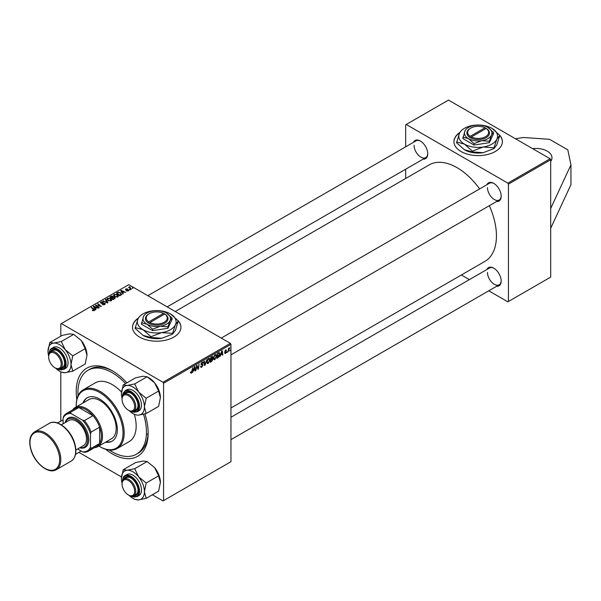 <?xml version="1.0" encoding="UTF-8"?>
<svg xmlns="http://www.w3.org/2000/svg" width="601" height="601" viewBox="0 0 601 601"><rect width="100%" height="100%" fill="white"/><g stroke="black" fill="none" stroke-linecap="round" stroke-linejoin="round"><path stroke-width="0.9" d="M550.681 161.436A16.152 9.323 0 0 0 551.981 157.77A16.152 9.323 0 0 0 532.576 148.635M138.5 317.982A24.22 13.988 0 0 0 132.498 327.199A24.22 13.988 0 0 0 147.455 340.121A24.22 13.988 0 0 0 173.854 337.086A24.22 13.988 0 0 0 180.946 327.199A24.22 13.988 0 0 0 178.046 320.566M180.946 327.335A24.22 13.988 0 0 0 178.339 321.152M144.909 413.879A50.867 29.366 60 0 1 148.162 433.013A50.867 29.366 60 0 1 105.581 449.263M76.83 399.462A50.867 29.366 60 0 1 76.222 391.476A50.867 29.366 60 0 1 112.192 370.712A50.867 29.366 60 0 1 126.894 382.829M109.382 450.051A48.448 27.969 -120 0 0 112.192 451.802A48.448 27.969 -120 0 0 136.412 454.206L138.125 453.214A48.448 27.969 -120 0 0 148.146 432.006M147.17 434.072A48.448 27.969 -120 0 0 148.026 434.493M230.949 408.011L484.902 261.397A55.713 32.169 -120 0 0 496.441 235.892A55.713 32.169 -120 0 0 489.319 205.7M479.628 188.917A55.713 32.169 -120 0 0 429.189 164.899L175.237 311.513M486.893 184.725A10.495 6.063 60 0 1 493.759 183.38A10.495 6.063 60 0 1 501.181 196.234A10.495 6.063 60 0 1 496.584 201.508M487.479 187.662A9.691 5.597 -120 0 0 491.708 197.413A9.691 5.597 -120 0 0 499.168 200.013A9.691 5.597 -120 0 0 501.174 195.896M486.893 269.511A10.495 6.063 60 0 1 493.759 268.166A10.495 6.063 60 0 1 501.181 281.02A10.495 6.063 60 0 1 496.584 286.294M487.479 272.448A9.691 5.597 -120 0 0 491.708 282.2A9.691 5.597 -120 0 0 499.168 284.799A9.691 5.597 -120 0 0 501.174 280.682M413.465 142.332A10.495 6.063 60 0 1 420.332 140.987A10.495 6.063 60 0 1 427.754 153.848A10.495 6.063 60 0 1 423.157 159.115M414.051 145.277A9.691 5.597 -120 0 0 418.281 155.028A9.691 5.597 -120 0 0 425.748 157.62A9.691 5.597 -120 0 0 427.747 153.503M459.945 132.4A24.22 13.988 0 0 0 453.943 141.618A24.22 13.988 0 0 0 468.9 154.54A24.22 13.988 0 0 0 495.299 151.505A24.22 13.988 0 0 0 502.391 141.618A24.22 13.988 0 0 0 499.491 134.985M502.391 141.746A24.22 13.988 0 0 0 499.784 135.563M550.681 208.532L550.681 277.099L508.431 301.492L508.431 184.139L507.86 183.147L550.11 158.754L550.681 159.746L550.681 208.532L570.95 164.854L567.81 149.859L549.539 139.312L523.561 137.494L515.455 138.748M78.934 452.38L121.492 476.954M152.353 494.773L163.006 500.918L230.949 461.696L230.949 344.343L163.577 383.235L163.577 500.588M211.89 358.632L212.934 359.24L211.785 361.336L210.185 362.26L210.861 357.257L212.438 356.423L212.987 357.152L212.438 358.594L212.934 359.24L212.145 358.421M212.438 356.423L212.987 357.152L212.018 356.588M219.012 352.614L219.891 353.929L218.651 357.264L216.833 358.421L217.509 353.418L219.47 352.659M225.45 353.508L224.458 352.885L225.473 353.08L226.021 352.246L224.827 351.352L225.698 349.895L226.637 350.36L225.675 350.323L225.277 351.284L226.434 351.968L225.45 353.508L224.458 352.945L225.45 353.508M224.879 352.584L225.473 353.08M225.698 349.895L226.637 350.36L225.758 349.857M226.224 350.661L225.36 350.143M224.857 351.037L225.623 351.382M227.358 351.69L226.847 352.644L227.358 351.69M228.673 350.248L228.042 351.953L228.538 348.31L228.958 348.069L228.853 348.82L229.807 347.641L228.673 350.248L228.305 350.03M190.464 372.763L191.283 373.236L190.502 372.252L190.915 371.951L191.306 372.68L192.756 367.714L192.26 371.38L191.283 373.236L190.464 372.688M190.57 372.192L191.306 372.68M193.477 370.652L192.538 372.447L194.393 366.768L194.904 366.475L195.445 370.772L195.032 371.012L194.897 369.833L193.184 370.479M230.16 350.067L229.65 351.022L230.16 350.067M206.812 359.593L205.069 365.22L204.535 365.521L203.927 361.261L204.34 361.021L204.866 364.672L206.812 359.593M202.289 364.236L203.078 365.07L201.823 367.151L200.914 367.309L200.584 366.302L200.997 366.009L201.102 366.625L201.846 366.595L202.657 365.355L200.997 364.116L202.116 362.245L202.943 362.118L203.281 363.012L202.101 362.794L201.418 363.845L202.8 364.319M200.584 366.325L201.846 366.595M202.552 365.01L201.019 364.349M201.17 364.679L200.997 364.116L202.469 364.965M202.868 363.192L201.696 362.553M201.057 363.643L201.568 364.168M196.707 367.226L195.858 370.532L196.542 365.521L196.985 365.273L198.127 368.526L199.104 364.048L198.428 369.052L197.992 369.299L196.835 366.062L196.707 367.226L196.339 367.016M220.83 354.853L219.891 356.656L221.746 350.969L222.257 350.676L222.798 354.981L222.385 355.221L222.25 354.034L220.537 354.688M216.623 355.927L214.88 359.608L214.024 359.714L213.505 358.406L214.054 356.047L215.241 354.665L216.135 354.582L216.623 355.927L216.165 355.664M209.982 359.759L208.239 363.447L207.375 363.545L206.864 362.245L207.413 359.886L208.6 358.504L209.494 358.414L209.982 359.759L209.524 359.496M122.679 292.852L123.28 293.769L122.829 294.024L120.688 290.651L121.199 290.358L125.737 292.349L124.099 292.033L122.679 292.852L122.679 293.791M114.633 297.322L115.182 298.088L113.123 299.629L109.803 296.932L111.448 296.06L112.905 296.263L113.326 297.149L114.633 297.322L114.633 298.757M113.409 296.886L113.326 297.465M94.274 310.574L92.246 310.304L93.831 310.289L93.621 309.538L91.277 307.629L91.698 307.389L94.132 309.365L94.274 310.574L94.642 310.078M93.831 310.755L93.621 309.538M97.212 306.007L99.218 307.659L98.797 307.9L95.484 305.203L100.457 306.247L97.625 303.963L98.046 303.723L101.366 306.42L96.393 305.383L97.212 306.6M104.89 303.084L105.385 303.753L104.814 304.489L102.223 304.422L104.371 304.204L104.514 303.347L100.953 303.212L100.48 302.596L101.006 301.95L103.334 301.942L101.464 302.228L101.344 302.957L104.89 303.084L104.89 304.444M104.371 304.692L104.514 303.347M101.464 302.228L101.344 303.377M105.753 299.268L108.007 302.588L107.474 302.896L102.869 300.936L107.233 302.371L105.303 299.531L105.753 299.268L105.753 300.2M106.903 299.245L107.489 298.209L110.652 298.442L111.816 299.914L111.23 300.785L108.127 300.583L106.888 299.065M163.577 383.235L163.006 382.251L61.377 323.571L128.749 284.679L230.378 343.351L230.949 344.343M163.006 382.251L230.378 343.351M95.326 308.651L95.927 309.56L95.476 309.823L93.335 306.442L93.846 306.149L98.384 308.14L96.746 307.825L95.326 308.651L95.326 309.583M113.551 295.407L114.13 294.377L117.293 294.603L118.457 296.083L117.871 296.947L114.768 296.744L113.536 295.234M121.5 294.685L119.772 295.797L116.451 293.1L118.006 292.259L120.47 292.664L121.5 294.685L121.687 294.197M128.441 290.846L126.465 290.854L128.096 290.629L128.201 290.05L125.632 289.952L125.677 288.968L127.502 288.931L126.022 289.186L125.985 289.674L128.584 289.795L128.584 290.756M128.096 291.004L128.201 290.05M125.632 289.952L125.677 288.968L125.677 289.975M126.022 289.186L125.985 290.088M129.726 289.389L130.199 289.772L129.305 289.629L129.726 289.389L129.726 289.967M132.528 287.766L133.001 288.149L132.107 288.014L132.528 287.766L132.528 288.345M129.891 286.654L130.455 288.285L131.401 289.073L130.98 289.321L128.569 287.361L129.485 287.526L129.891 286.654L129.733 288.3M129.485 288.104L129.5 286.76L129.5 288.119M61.377 323.571L60.806 323.901L60.806 336.199M60.806 371.914L60.806 420.985M461.373 274.98L469.396 279.615M488.771 290.801L507.86 301.822L508.431 301.492M550.681 159.746L508.431 184.139M550.11 158.754L448.481 100.082L406.231 124.475L507.86 183.147M406.231 124.475L405.66 124.805L405.66 146.847M405.66 169.219L405.66 178.482M459.69 132.836A24.22 13.988 0 0 0 453.95 141.746M420.625 141.167A9.691 5.597 -120 0 0 416.057 140.837L147.838 295.7M494.045 268.339A9.691 5.597 -120 0 0 489.484 268.016L230.949 417.274M494.045 183.553A9.691 5.597 -120 0 0 489.484 183.23L221.258 338.085M113.056 371.223A48.448 27.969 -120 0 0 89.684 369.299L87.971 370.291A48.448 27.969 -120 0 0 78.047 395.774M138.245 318.417A24.22 13.988 0 0 0 132.505 327.335M107.489 300.139L107.489 298.209M110.652 298.975L110.652 298.442M107.534 299.11L107.534 300.169L107.541 299.23L108.563 300.35L110.787 300.5L111.193 299.884L111.193 300.808M108.563 300.793L108.563 300.35M107.94 298.487L107.541 299.23L107.94 298.487L110.186 298.652L110.787 300.973M103.282 301.116L103.282 300.695M107.233 302.791L107.233 302.371M102.591 304.609L102.591 304.159M102.711 304.662L102.711 304.234M103.282 304.812L103.282 304.437M101.006 303.242L101.006 301.95M101.854 303.452L101.854 303.069M95.927 305.556L95.927 304.947M98.046 304.309L98.046 303.723M96.393 305.939L96.393 305.383M92.607 310.559L92.607 310.033M92.922 310.702L92.922 310.259M91.698 307.975L91.698 307.389M94.132 310.649L94.132 309.365M93.846 307.246L93.846 306.149M94.455 307.246L95.086 308.245L96.22 307.592L93.966 306.578L94.455 308.208M95.086 309.207L95.086 308.245M93.966 307.442L93.966 306.578M96.22 308.133L96.22 307.592M111.448 296.526L111.448 296.06M114.325 298.937L114.205 297.555L112.92 297.653L112.905 296.263M110.614 297.007L111.651 297.848L112.83 296.969L111.328 296.594L110.614 297.593M111.651 298.434L111.651 297.848M112.838 296.954L112.838 297.698L112.507 296.518M112.034 298.742L112.034 298.164L113.161 299.073L114.325 298.374L114.205 297.555M113.161 299.614L113.161 299.073M112.92 297.653L112.034 298.164M114.13 296.301L114.13 294.377M117.293 295.136L117.293 294.603M114.175 295.271L114.175 296.338L114.182 295.399L115.204 296.518L117.435 296.661L117.834 296.053L117.834 296.969M115.204 296.954L115.204 296.518M114.588 294.648L114.182 295.399L114.588 294.648L116.834 294.821L117.435 297.134M121.199 291.447L121.199 290.358M121.808 291.447L122.439 292.454L123.573 291.801L121.319 290.786L121.808 292.417M122.439 293.416L122.439 292.454M121.319 291.65L121.319 290.786M123.573 292.341L123.573 291.801M118.006 292.74L118.006 292.259M120.47 293.183L120.47 292.664M117.255 293.168L119.802 295.234L121.064 294.114L120.027 292.89L118.45 292.559L117.255 293.168L117.255 293.754M119.802 295.775L119.802 295.234M120.335 295.467L120.335 294.926M126.773 290.997L126.773 290.553M128.99 287.699L128.99 287.113M204.438 364.86L205.069 365.22M204.37 364.386L204.866 364.672M200.584 366.437L201.823 367.151M202.131 362.238L203.288 362.906M202.041 362.29L203.281 363.012M201.019 363.845L201.508 364.131M201.012 363.883L203.078 365.07M197.571 368.203L198.127 368.526M197.744 368.653L198.428 369.052M194.972 370.494L195.445 370.772M194.431 369.562L194.897 369.833M194.258 368.293L193.702 369.976L194.837 369.322L194.589 367.158L193.95 368.113M229.214 348.017L229.642 348.257M224.857 351.059L226.434 351.968M222.325 354.703L222.798 354.981M221.784 353.771L222.25 354.034M221.611 352.494L221.055 354.184L222.19 353.531L221.942 351.36L221.303 352.321M217.547 357.475L218.013 357.745M219.44 353.666L219.891 353.929M218.261 357.032L218.651 357.264M217.847 353.764L217.329 357.595L219.478 354.139L218.974 353.185L217.487 353.553M218.441 352.877L219.192 353.23L218.516 352.84M213.535 358.835L214.88 359.608M214.384 356.213L213.926 358.188L214.91 359.052L216.21 356.115L215.226 355.214L214.061 356.032M213.528 357.963L213.926 358.188M214.82 354.981L215.857 355.161L215.128 354.74M213.52 358.669L214.91 359.052M211.319 361.066L211.785 361.336M211.206 357.595L210.996 359.158L212.574 357.407L210.846 357.392M211.447 356.919L212.574 357.407M210.913 359.744L210.688 361.434L211.875 360.72L212.521 359.466L210.553 359.533M211.327 358.962L212.521 359.466M206.894 362.673L208.239 363.447M207.736 360.052L207.277 362.027L208.269 362.891L209.561 359.946L208.585 359.052L207.42 359.864M206.879 361.794L207.277 362.027M208.179 358.812L209.208 359L208.479 358.579M206.872 362.501L208.269 362.891M550.681 228.312L570.95 184.635L570.95 164.854M105.566 442.178A25.032 14.454 -120 0 0 112.147 441.179A25.032 14.454 -120 0 0 115.985 421.121A25.032 14.454 -120 0 0 99.631 399.064A25.032 14.454 -120 0 0 87.115 397.824A25.032 14.454 -120 0 0 82.953 403.023M87.4 397.659A25.032 14.454 -120 0 0 83.524 402.693M98.842 446.062A33.108 19.112 -120 0 0 99.631 446.528A33.108 19.112 -120 0 0 123.04 433.013A33.108 19.112 -120 0 0 99.631 392.468A33.108 19.112 -120 0 0 76.222 405.983A33.108 19.112 -120 0 0 76.237 406.9M100.202 446.859L99.631 446.528L100.202 446.859A33.911 19.578 60 0 0 117.157 448.541L129.147 441.615A33.911 19.578 -120 0 0 134.286 414.247M76.222 405.983L76.222 405.322A33.911 19.578 60 0 1 83.246 389.801A33.911 19.578 60 0 1 100.202 391.476A33.911 19.578 60 0 1 122.356 421.361A33.911 19.578 60 0 1 117.157 448.541M121.5 392.1A33.911 19.578 -120 0 0 112.192 384.557A33.911 19.578 -120 0 0 95.236 382.875L83.246 389.801M136.412 454.206A48.448 27.969 -120 0 0 143.489 414.232M125.594 383.581A48.448 27.969 -120 0 0 112.192 372.688A48.448 27.969 -120 0 0 87.971 370.291M72.601 409.927A22.605 13.057 60 0 1 75.193 407.501L88.895 399.59A22.605 13.057 60 0 1 100.202 400.709A22.605 13.057 60 0 1 114.971 420.632A22.605 13.057 60 0 1 111.508 438.745L97.805 446.656A22.605 13.057 60 0 1 94.402 447.685M106.137 441.848A25.032 14.454 -120 0 0 112.425 441.006M128.922 410.498L128.351 410.167A8.88 5.131 -120 0 0 134.632 406.546A8.88 5.131 -120 0 0 128.351 395.668A8.88 5.131 -120 0 0 122.071 399.289A8.88 5.131 -120 0 0 128.351 410.167L128.922 410.498A9.691 5.597 60 0 0 133.768 410.979L136.051 409.657A9.691 5.597 -120 0 0 138.05 405.547M122.071 399.289L122.071 398.628A9.691 5.597 60 0 1 124.076 394.196A9.691 5.597 60 0 1 128.922 394.677A9.691 5.597 60 0 1 135.248 403.211A9.691 5.597 60 0 1 133.768 410.979M123.205 384.956L135.631 377.781L143.158 376.241L147.125 376.752L154.645 382.875A16.25 9.383 60 0 1 158.852 390.162A16.25 9.383 60 0 1 160.392 397.682L158.619 406.374L146.186 413.548L144.405 406.915L146.186 398.23L138.658 392.107L134.692 383.934L127.172 385.474L123.205 384.956L121.425 393.647A16.25 9.383 60 0 1 127.172 385.474A16.25 9.383 60 0 1 138.658 392.107A16.25 9.383 60 0 1 144.405 406.915A16.25 9.383 60 0 1 138.658 415.088L146.186 413.548M134.692 383.934L147.125 376.752L148.905 377.781A16.25 9.383 60 0 1 154.645 382.875L158.619 391.048L160.392 397.682M123.753 394.406A10.495 6.063 60 0 1 130.635 393.031A10.495 6.063 60 0 1 137.058 401.025A10.495 6.063 60 0 1 138.057 405.885A10.495 6.063 60 0 1 133.422 411.152M130.92 393.204A9.691 5.597 -120 0 0 126.36 392.874L124.076 394.196M137.028 411.888L138.974 410.768A12.11 6.994 -120 0 0 140.334 399.62A12.11 6.994 -120 0 0 126.864 389.794L124.918 390.913A12.11 6.994 60 0 1 138.395 400.739A12.11 6.994 60 0 1 137.028 411.888L130.575 411.219M158.619 391.048L146.186 398.23M122.071 398.403A16.25 9.383 60 0 1 121.425 393.647M129.117 410.611A16.25 9.383 -120 0 0 138.658 415.088M47.997 351.254A16.25 9.383 60 0 1 49.537 345.507A16.25 9.383 60 0 1 53.744 343.081L49.778 342.57L47.997 351.254A16.25 9.383 -120 0 0 48.643 356.01M50.326 352.021A10.495 6.063 60 0 1 50.777 351.209A10.495 6.063 60 0 1 57.208 350.638A10.495 6.063 60 0 1 64.63 363.492A10.495 6.063 60 0 1 63.638 367.203A10.495 6.063 60 0 1 59.995 368.759M48.643 356.896A8.88 5.131 -120 0 0 54.924 367.774A8.88 5.131 -120 0 0 61.204 364.153A8.88 5.131 -120 0 0 54.924 353.275A8.88 5.131 -120 0 0 48.643 356.896L48.643 356.243A9.691 5.597 60 0 1 50.649 351.803A9.691 5.597 60 0 1 55.495 352.284A9.691 5.597 60 0 1 61.828 360.825A9.691 5.597 60 0 1 60.34 368.586L62.624 367.271A9.691 5.597 -120 0 0 63.714 366.257A9.691 5.597 -120 0 0 64.623 363.154M57.501 350.811A9.691 5.597 -120 0 0 52.933 350.488L50.649 351.803M63.608 369.495L65.547 368.375A12.11 6.994 -120 0 0 66.906 367.113A12.11 6.994 -120 0 0 64.705 353.05A12.11 6.994 -120 0 0 53.436 347.401L51.498 348.52A12.11 6.994 60 0 1 62.767 354.177A12.11 6.994 60 0 1 64.968 368.233A12.11 6.994 60 0 1 63.608 369.495L57.148 368.826M73.698 334.366L81.225 340.482L85.192 348.655L72.759 355.837L65.239 349.714L61.272 341.541L73.698 334.366L69.731 333.848L62.211 335.388L49.778 342.57M61.272 341.541L53.744 343.081A16.25 9.383 60 0 1 65.239 349.714A16.25 9.383 60 0 1 70.986 364.522L72.759 355.837M85.192 348.655L86.972 355.296L85.192 363.981L72.759 371.155L70.986 364.522A16.25 9.383 60 0 1 65.239 372.695L72.759 371.155M59.491 371.155L61.272 372.184L65.239 372.695A16.25 9.383 60 0 1 59.491 371.155A16.25 9.383 60 0 1 55.69 368.218M81.225 340.482A16.25 9.383 60 0 1 86.972 355.296M55.495 368.105L54.924 367.774L55.495 368.105A9.691 5.597 60 0 0 60.34 368.586M123.205 469.742L135.631 462.567L143.158 461.027L147.125 461.538L134.692 468.712L127.172 470.252L123.205 469.742L121.425 478.426A16.25 9.383 60 0 1 127.172 470.252A16.25 9.383 60 0 1 138.658 476.886L134.692 468.712M144.405 491.701A16.25 9.383 60 0 1 142.865 497.44A16.25 9.383 60 0 1 138.658 499.874L146.186 498.334L144.405 491.701L146.186 483.009L138.658 476.886A16.25 9.383 -120 0 1 144.405 491.701M123.753 479.192A10.495 6.063 60 0 1 124.204 478.388A10.495 6.063 60 0 1 130.635 477.81A10.495 6.063 60 0 1 138.057 490.664A10.495 6.063 60 0 1 137.058 494.375A10.495 6.063 60 0 1 133.422 495.938M122.071 484.075A8.88 5.131 -120 0 0 128.351 494.954A8.88 5.131 -120 0 0 134.632 491.325A8.88 5.131 -120 0 0 128.351 480.447A8.88 5.131 -120 0 0 122.071 484.075L122.071 483.414A9.691 5.597 60 0 1 124.076 478.982A9.691 5.597 60 0 1 128.922 479.463A9.691 5.597 60 0 1 135.248 487.997A9.691 5.597 60 0 1 133.768 495.765L136.051 494.443A9.691 5.597 -120 0 0 137.133 493.436A9.691 5.597 -120 0 0 138.05 490.326M140.334 494.292A12.11 6.994 -120 0 0 138.132 480.229A12.11 6.994 -120 0 0 126.864 474.572L124.918 475.692A12.11 6.994 60 0 1 136.187 481.348A12.11 6.994 60 0 1 138.395 495.412A12.11 6.994 60 0 1 137.028 496.674L138.974 495.555A12.11 6.994 -120 0 0 140.334 494.292M147.125 461.538L154.645 467.661L158.619 475.834L160.392 482.468L158.619 491.152L146.186 498.334M158.619 475.834L146.186 483.009M132.919 498.334L134.692 499.356L138.658 499.874A16.25 9.383 60 0 1 132.919 498.334A16.25 9.383 60 0 1 129.117 495.389M154.645 467.661A16.25 9.383 60 0 1 160.392 482.468M122.071 483.189A16.25 9.383 60 0 1 121.425 478.426M130.92 477.983A9.691 5.597 -120 0 0 126.36 477.66L124.076 478.982M128.922 495.284L128.351 494.954L128.922 495.284A9.691 5.597 60 0 0 133.768 495.765M81.218 451.058L75.553 454.333M63.09 419.941L57.426 422.939M75.193 407.501A22.605 13.057 60 0 1 92.614 413.556A22.605 13.057 60 0 1 102.486 436.311A22.605 13.057 60 0 1 97.805 446.656M77.627 448.985L82.502 451.802A20.99 12.118 -120 0 0 90.496 447.189L91.067 448.421A21.801 12.583 60 0 1 88.264 451.231L96.829 446.288A21.801 12.583 -120 0 0 99.631 443.478A21.801 12.583 -120 0 0 101.344 436.311A21.801 12.583 -120 0 0 99.631 427.168A21.801 12.583 -120 0 0 92.99 415.667L78.866 407.508A21.801 12.583 -120 0 0 75.027 408.53L66.463 413.473A21.801 12.583 60 0 1 70.302 412.451L71.083 413.563A20.99 12.118 -120 0 0 63.09 418.176L63.09 423.81M91.067 448.421L99.631 443.478L99.631 427.168L91.067 432.111L90.496 434.005A20.99 12.118 -120 0 0 82.502 420.159L84.425 420.61L92.99 415.667A21.801 12.583 -120 0 0 78.866 407.508L70.302 412.451M63.09 418.176L63.661 416.29A21.801 12.583 60 0 1 66.463 413.473M88.264 451.231A21.801 12.583 60 0 1 84.425 452.252L82.502 451.802M90.496 447.189L90.496 434.005M82.502 420.159L71.083 413.563M84.425 420.61A21.801 12.583 60 0 1 91.067 432.111M79.971 447.632A16.152 9.323 -120 0 0 86.777 434.072A16.152 9.323 -120 0 0 75.891 419.641A16.152 9.323 -120 0 0 65.434 422.458M65.156 422.616A16.956 9.789 60 0 1 75.906 418.364A16.956 9.789 60 0 1 87.874 433.794A16.956 9.789 60 0 1 79.693 447.79M61.34 424.824L68.957 420.43A14.537 8.391 60 0 1 85.718 433.967A14.537 8.391 60 0 1 83.486 445.596L75.869 449.999M163.555 313.369L148.755 321.911L148.162 322.917L149.303 323.571A11.306 6.528 0 0 0 164.719 323.24A11.306 6.528 0 0 0 165.267 314.353L163.555 313.369A10.495 6.063 0 0 0 149.303 313.684A10.495 6.063 0 0 0 148.755 321.911M149.303 313.684L148.732 314.015A11.306 6.528 0 0 0 148.184 322.902M141.415 322.729L147.02 324.232L152.624 329.205L160.279 326.283L167.934 326.831L167.934 328.266L172.036 319.424L172.036 317.997L166.432 313.023A13.725 7.926 0 0 0 153.172 310.972A13.725 7.926 0 0 0 143.466 316.577L141.415 324.164L152.624 330.633L167.934 328.266M152.624 329.205L152.624 330.633M167.934 326.831L169.985 320.679L172.036 317.997M138.005 318.898A19.382 11.186 0 0 0 143.023 329.701A19.382 11.186 0 0 0 161.744 332.601A19.382 11.186 0 0 0 175.447 324.69A19.382 11.186 0 0 0 170.429 313.88A19.382 11.186 0 0 0 151.707 310.987A19.382 11.186 0 0 0 138.005 318.898L135.112 328.356L143.023 335.373A19.382 11.186 0 0 0 161.744 338.273L150.934 337.492L143.023 335.373M135.112 327.583L143.023 329.701L150.934 336.718L161.744 332.601L172.547 333.375L172.547 334.148L161.744 338.273M150.934 336.718L150.934 337.492M172.547 333.375L175.447 324.69L178.339 320.896L175.447 330.362L172.547 334.148M178.339 320.896L170.429 313.88M143.466 316.577A13.725 7.926 0 0 0 147.02 324.232A13.725 7.926 0 0 0 160.279 326.283A13.725 7.926 0 0 0 169.985 320.679A13.725 7.926 0 0 0 166.432 313.023M165.267 314.353L164.697 314.03L149.897 322.572A10.495 6.063 0 0 0 164.148 322.256A10.495 6.063 0 0 0 164.697 314.03M149.303 323.571L149.897 322.572M164.148 314.346L164.148 313.684M484.999 127.78L470.2 136.329L469.606 137.328L470.771 137.975A11.306 6.528 0 0 0 486.164 137.659A11.306 6.528 0 0 0 486.712 128.772L484.999 127.78A10.495 6.063 0 0 0 470.748 128.103A10.495 6.063 0 0 0 470.2 136.329M470.748 128.103L470.177 128.426A11.306 6.528 0 0 0 469.629 137.321M462.86 137.148L468.464 138.651L474.069 143.616L481.724 140.702L489.379 141.25L489.379 142.677L493.481 133.843L493.481 132.408L487.877 127.442A13.725 7.926 0 0 0 474.617 125.391A13.725 7.926 0 0 0 464.911 130.995L462.86 138.576L474.069 145.051L489.379 142.677M474.069 143.616L474.069 145.051M489.379 141.25L491.43 135.097L493.481 132.408M459.449 133.317A19.382 11.186 0 0 0 464.468 144.12A19.382 11.186 0 0 0 483.181 147.02A19.382 11.186 0 0 0 496.884 139.101A19.382 11.186 0 0 0 491.873 128.298A19.382 11.186 0 0 0 473.152 125.399A19.382 11.186 0 0 0 459.449 133.317L456.557 142.775L464.468 149.792A19.382 11.186 0 0 0 483.181 152.684L472.378 151.91L464.468 149.792M456.557 142.001L464.468 144.12L472.378 151.136L483.181 147.02L493.992 147.793L493.992 148.567L483.181 152.684M472.378 151.136L472.378 151.91M493.992 147.793L496.884 139.101L499.784 135.315L496.884 144.773L493.992 148.567M499.784 135.315L491.873 128.298M464.911 130.995A13.725 7.926 0 0 0 468.464 138.651A13.725 7.926 0 0 0 481.724 140.702A13.725 7.926 0 0 0 491.43 135.097A13.725 7.926 0 0 0 487.877 127.442M470.771 137.975L471.342 136.99L486.141 128.441L486.712 128.772M471.342 136.99A10.495 6.063 0 0 0 485.593 136.667A10.495 6.063 0 0 0 486.141 128.441M485.593 128.757L485.593 128.103M106.046 302.288L106.046 301.852M102.981 303.34L102.981 302.896M110.824 296.879L110.824 296.346M112.327 297.998L112.327 297.457M113.935 299.163L113.935 298.622M117.443 293.063L117.443 292.522M130.455 288.893L130.455 288.285M204.205 363.244L204.731 363.545M196.91 366.34L197.526 366.693M197.248 367.361L197.909 367.744M224.834 351.517L225.533 351.916M217.983 353.14L218.448 353.411M131.101 411.347A11.629 6.716 -120 0 0 137.749 400.965A11.629 6.716 -120 0 0 128.734 391.266A11.629 6.716 -120 0 0 122.424 396.322M57.673 368.954A11.629 6.716 -120 0 0 64.33 368.067A11.629 6.716 -120 0 0 61.317 353.358A11.629 6.716 -120 0 0 50.086 350.353A11.629 6.716 -120 0 0 48.997 353.929M50.131 349.782A12.11 6.994 60 0 1 51.498 348.52L50.033 349.872L48.846 354.447M123.558 476.954A12.11 6.994 60 0 1 124.918 475.692L123.46 477.051L122.273 481.626M131.101 496.125A11.629 6.716 -120 0 0 137.749 495.239A11.629 6.716 -120 0 0 134.744 480.53A11.629 6.716 -120 0 0 123.513 477.525A11.629 6.716 -120 0 0 122.424 481.1M59.634 452.245A21.801 12.583 60 0 1 56.291 469.697C48.613 474.67 34.535 463.086 30.899 449.668C28.585 441.157 29.78 435.244 34.49 431.931A21.801 12.583 60 0 1 59.634 452.245M31.102 449.766A20.99 12.118 -120 0 0 50.484 470.26A20.99 12.118 -120 0 0 58.537 452.515A20.99 12.118 -120 0 0 39.148 432.029A20.99 12.118 -120 0 0 31.102 449.766M49.335 423.359C57.012 418.386 71.083 429.97 74.727 443.388C77.041 451.899 75.846 457.812 71.136 461.125A21.801 12.583 -120 0 0 74.479 443.673A21.801 12.583 -120 0 0 49.335 423.359L34.49 431.931M104.777 303.708L104.777 304.512M101.111 302.649L101.111 303.287M94.026 310.026L94.026 310.694M114.543 298.006L114.543 298.81M121.064 294.114L121.064 295.046M128.374 290.291L128.374 290.884M125.827 289.449L125.827 290.043M201.192 366.708L200.584 366.362M202.514 364.987L200.997 364.108M202.665 362.711L201.996 362.32M201.53 364.153L201.019 363.853M191.005 372.718L190.479 372.417M225.052 353.133L224.534 352.832M225.901 351.983L224.827 351.36M226.066 350.263L225.563 349.97M212.431 357.032L211.837 356.693M212.386 359.075L211.762 358.714M230.949 354.868L499.168 200.013M124.918 390.913L122.273 396.84M425.748 157.62L167.213 306.886M130.575 496.005L137.028 496.674M499.168 284.799L230.949 439.654M71.136 461.125L56.291 469.697"/></g></svg>
